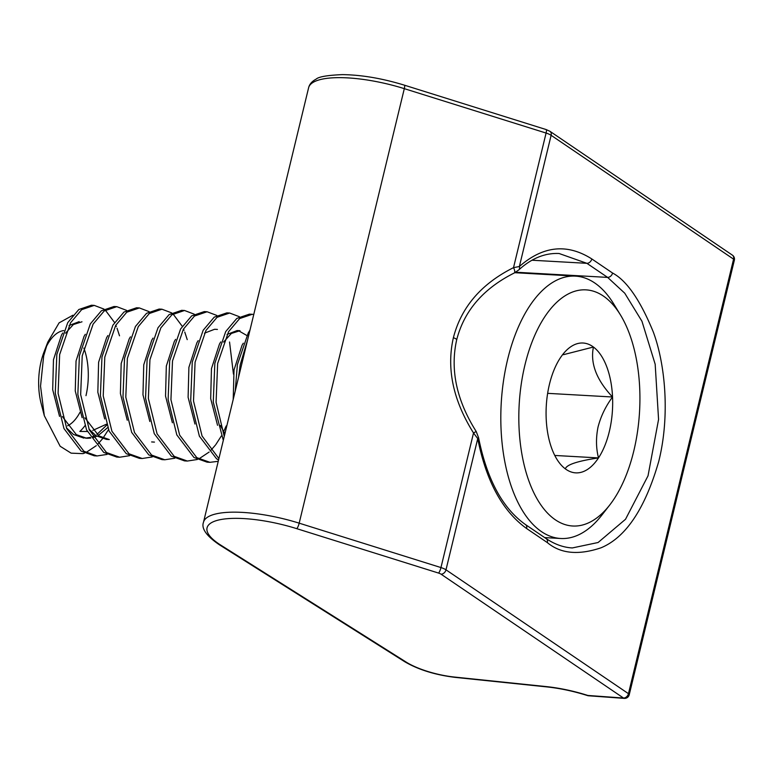 <?xml version="1.0" encoding="UTF-8"?>
<svg xmlns="http://www.w3.org/2000/svg" width="773" height="773" viewBox="0 0 773 773"><rect width="100%" height="100%" fill="white"/><g stroke="black" fill="none" stroke-linecap="round" stroke-linejoin="round"><path stroke-width="1.16" d="M453.374 337.733A4.764 1.382 13.6 0 1 456.659 339.917C464.061 310.872 483.27 288.561 514.267 272.985L514.267 272.985A4.764 1.681 -116 0 0 513.523 267.642L519.369 266.521C543.023 245.804 567.179 243.282 591.828 258.955L612.574 273.033C626.7 280.531 640.295 300.214 653.34 332.09C665.253 364.257 670.152 415.768 658.77 461.317C645.155 508.518 625.946 537.322 601.162 547.748C578.552 555.42 560.618 553.71 547.352 542.607L526.616 528.529C502.402 511.03 486.111 481.048 477.743 438.6L473.52 432.977C453.084 400.308 446.369 368.557 453.374 337.733C461.22 307.181 481.27 283.807 513.523 267.642L546.086 133.053L404.308 88.653A76.285 22.175 -166.4 0 0 347.657 77.889A76.285 22.175 -166.4 0 0 308.611 87.745L203.492 522.268A76.285 22.175 13.6 0 1 242.538 512.402A76.285 22.175 13.6 0 1 299.18 523.166L404.308 88.653A4.764 1.015 -72.6 0 0 404.385 85.165C382.21 78.382 361.542 74.865 342.391 74.623C327.472 75.242 318.727 76.74 316.157 79.107C311.963 81.339 309.442 84.218 308.611 87.745M572.31 547.941L598.089 542.511L625.521 519.272L648.025 475.83L658.567 419.43L655.175 364.247L641.957 321.268L624.748 293.209L607.636 277.401L586.891 263.322L559.101 253.505C544.946 252.839 531.495 258.327 518.741 269.961L518.741 269.961A4.764 3.372 -132.7 0 0 519.369 266.521L551.12 135.304A9.537 2.773 -166.4 0 0 546.086 133.053A4.764 1.015 107.4 0 0 546.163 129.564L404.385 85.165M456.659 339.917L456.659 339.917C450.031 369.755 456.543 400.269 476.197 431.479L473.52 432.977L440.958 567.566A9.537 2.773 13.6 0 1 445.992 569.817L628.459 693.681A4.764 3.604 124.2 0 1 623.521 698.048L441.064 574.194A4.764 1.382 -166.4 0 0 438.542 573.064L296.764 528.664A71.512 20.794 -166.4 0 0 219.532 519.814A71.512 20.794 -166.4 0 0 220.701 545.081L406.144 662.084A42.911 12.474 -166.4 0 0 454.514 677.061L546.202 686.588A64.362 18.707 13.6 0 1 587.857 695.458A4.764 1.102 107.7 0 1 587.48 695.565A4.764 4.764 0 0 0 588.582 695.777A4.764 2.261 -85.8 0 1 587.857 695.458L623.521 698.048A4.764 2.261 -85.8 0 0 624.246 698.377A4.764 4.764 0 0 0 629.232 694.734A4.764 1.382 -166.4 0 0 628.691 693.845A4.764 1.382 -166.4 0 0 628.459 693.681L733.577 259.158L551.12 135.304A4.764 3.604 124.2 0 0 549.932 131.294L546.163 129.564M476.197 431.479L478.564 437.682A4.764 1.246 169.6 0 1 477.743 438.6L445.992 569.817A4.764 3.604 124.2 0 1 441.064 574.194M732.398 255.148A4.764 3.604 124.2 0 1 733.577 259.158A4.764 1.382 13.6 0 1 733.809 259.332A4.764 1.382 13.6 0 1 734.35 260.221A4.764 4.764 0 0 0 732.398 255.148L549.932 131.294M634.275 448.92A118.25 60.294 93.2 0 0 620.41 314.862A118.25 60.294 93.2 0 0 524.471 366.962A118.25 60.294 93.2 0 0 538.491 501.271A118.25 60.294 93.2 0 0 609.694 505.049A118.25 60.294 93.2 0 0 634.275 448.92M609.694 505.049L601.78 515.205A131.391 66.99 -86.8 0 1 560.696 538.491A131.391 66.99 -86.8 0 1 507.078 361.774A131.391 66.99 -86.8 0 1 575.479 276.125A131.391 66.99 -86.8 0 1 613.685 303.876L620.41 314.862M609.568 430.474A65.019 33.152 93.2 0 0 612.545 397.003A65.019 33.152 93.2 0 0 593.432 347.029A65.019 33.152 93.2 0 0 562.705 354.546A65.019 33.152 93.2 0 0 560.251 357.976A65.019 33.152 93.2 0 0 546.202 418.889A65.019 33.152 93.2 0 0 556.811 459.123A65.019 33.152 93.2 0 0 565.324 468.853A65.019 33.152 93.2 0 0 598.495 457.916A65.019 33.152 93.2 0 0 609.568 430.474M565.324 468.853C566.541 464.689 577.595 461.046 598.495 457.916C596.012 448.108 595.857 437.818 598.041 427.034C600.824 416.28 605.665 406.269 612.545 397.003C596.485 379.939 590.108 363.281 593.432 347.029L563.449 354.681M84.441 453.094A75.078 38.283 -86.8 0 1 82.982 453.645L71.116 453.152L60.149 446.253L44.312 415.7L41.133 403.458A48.477 24.717 -86.8 0 1 40.969 362.064A48.477 24.717 -86.8 0 1 44.042 351.918L47.839 342.033L59.096 322.853L72.894 315.229M45.936 347.483A48.477 24.717 -86.8 0 1 63.753 330.564M83.851 348.063A48.477 24.717 -86.8 0 1 85.987 395.66M44.312 415.7L40.544 386.114L43.675 355.899L47.839 342.033M79.165 321.645L69.039 325.539M62.739 333.008L61.463 335.124L53.472 359.716L52.69 389.689L59.55 416.405M81.986 321.8L73.358 324.544L65.56 333.163M85.31 334.284L84.035 336.4L76.044 360.991L75.261 390.964L82.122 417.681M107.882 335.55L106.606 337.675L98.606 362.257L97.833 392.23L104.693 418.947M130.453 336.825L129.178 338.941L121.177 363.532L120.404 393.505L127.255 420.222M153.025 338.101L151.75 340.217L143.749 364.808L142.966 394.771L149.827 421.498M175.587 339.366L174.321 341.492L166.321 366.073L165.538 396.047L172.398 422.763M217.416 329.433L214.594 329.279L204.459 333.173M198.159 340.642L196.893 342.758L188.892 367.349L188.11 397.322L194.97 424.039M238.847 376.113L238.838 374.615M246.819 335.482L238.567 330.718M223.552 342.072L231.349 333.453L239.988 330.709L237.166 330.544L227.03 334.438M220.73 341.917L219.464 344.033L211.464 368.624L210.681 398.588L217.542 425.314M243.302 343.183L242.026 345.309L234.035 369.89L233.204 399.428M84.856 425.807A58.014 29.577 -86.8 0 1 79.841 431.431L87.301 431.498M66.362 427.769L73.512 434.484L83.919 438.127M85.339 438.146L90.412 437.392M92.692 436.619L95.446 435.315M96.915 434.445L106.703 425.15M62.371 416.57L76.334 434.639L86.74 438.281L90.828 438.078M93.233 437.557L96.799 436.223M98.268 435.479L107.65 427.633M88.934 429.034L96.084 435.759L106.49 439.393L109.312 439.557L98.896 435.914L84.943 417.835M220.363 425.469L224.914 433.73M119.515 335.811L117.042 328.206M116.356 326.477L115.805 325.172M114.549 322.496L105.331 310.147M103.969 309.084L94.238 305.393L81.638 309.673L70.556 322.805L59.647 354.594L58.091 393.351L66.787 428.725L83.928 451.268L97.069 455.954L107.08 454.408M94.238 305.393L91.417 305.238L78.817 309.519L67.734 322.65L56.825 354.44L55.27 393.196L63.966 428.571L81.107 451.103L94.248 455.799L97.069 455.954M247.65 339.724L240.21 364.769L238.606 377.127M249.979 330.119L248.297 332.825L237.388 364.614L235.234 391.051M253.766 314.466L252.23 314.302L239.63 318.582L228.547 331.714L217.648 363.503L216.082 402.26L224.257 436.436M252.23 314.302L249.408 314.147L236.809 318.418L225.726 331.549L214.826 363.339L213.261 402.105L223.31 440.349M239.388 316.717L229.658 313.026L217.058 317.307L205.976 330.438L195.076 362.228L193.511 400.984L202.053 435.991L218.894 458.582M229.658 313.026L226.837 312.872L214.237 317.152L203.154 330.284L192.255 362.073L190.689 400.829L199.386 436.204L216.527 458.737L218.546 460.022M216.817 315.442L207.087 311.761L194.487 316.031L183.404 329.172L172.505 360.952L170.939 399.718L179.645 435.093L196.777 457.626L209.918 462.322L218.237 461.326M233.446 374.093L229.542 342.014M207.087 311.761L204.265 311.596L191.665 315.877L180.582 329.008L169.683 360.798L168.118 399.554L176.824 434.928L193.955 457.471L207.096 462.157L209.918 462.322M194.245 314.176L184.515 310.485L171.925 314.766L160.832 327.897L149.933 359.687L148.368 398.443L157.074 433.817L174.205 456.36L187.356 461.046L197.366 459.491M184.515 310.485L181.694 310.331L169.103 314.601L158.011 327.733L147.112 359.522L145.546 398.288L154.252 433.663L171.384 456.196L184.534 460.892L187.356 461.046M187.221 339.627L184.757 332.023M184.071 330.293L183.51 328.989M182.264 326.312L173.036 313.964M171.674 312.901L161.944 309.21L149.353 313.49L138.27 326.621L127.361 358.411L125.796 397.167L134.502 432.542L151.634 455.084L164.784 459.771L174.795 458.225M161.944 309.21L159.122 309.055L146.532 313.336L135.449 326.467L124.54 358.257L122.975 397.013L131.681 432.387L148.812 454.92L161.963 459.616L164.784 459.771M149.102 311.635L139.382 307.944L126.782 312.215L115.699 325.356L104.79 357.136L103.224 395.902L111.93 431.276L129.062 453.809L142.213 458.505L152.223 456.949M136.56 307.78L123.96 312.06L112.877 325.191L101.968 356.981L100.403 395.737L109.109 431.112L126.25 453.654L139.391 458.341L142.213 458.505M126.53 310.36L116.81 306.668L104.21 310.949L93.127 324.08L82.218 355.87L80.663 394.626L89.359 430.001L106.5 452.543L119.641 457.23L129.651 455.674M116.81 306.668L113.989 306.514L101.389 310.785L90.306 323.916L79.397 355.706L77.841 394.472L86.537 429.846L103.679 452.379L116.82 457.075L119.641 457.23M198.825 458.92L209.154 452.031M210.643 450.582L215.396 445.113M215.87 444.485L221.32 436.011M223.6 431.672L226.199 425.952M82.982 453.645L84.518 453.133M85.967 452.553L96.296 445.663M97.794 444.224L102.538 438.755M103.022 438.117L108.471 429.643M92.779 430.416L106.374 424.232M79.967 412.338A48.477 24.717 -86.8 0 1 67.589 425.807M554.763 455.452L598.495 457.916M547.642 393.341L612.545 397.003M296.764 528.664A4.764 1.015 107.4 0 0 299.18 523.166L440.958 567.566A4.764 1.015 107.4 0 1 438.542 573.064M591.828 258.955A4.764 3.604 124.2 0 1 586.891 263.322L531.979 260.23M612.574 273.033A4.764 3.604 124.2 0 1 607.636 277.401L515.688 272.222M547.352 542.607A4.764 3.604 -55.8 0 0 546.163 538.607L525.427 524.529A4.764 3.604 -55.8 0 1 526.616 528.529M220.701 545.081A4.764 3.459 122.3 0 1 219.232 544.685C206.381 535.882 201.135 528.413 203.492 522.268M406.144 662.084A4.764 3.459 122.3 0 1 404.666 661.678L219.232 544.685M454.514 677.061A4.764 1.913 95.9 0 0 455.094 677.37C435.064 674.887 418.261 669.66 404.666 661.678M546.202 686.588A4.764 1.913 95.9 0 0 546.782 686.897L455.094 677.37M518.741 269.961L514.267 272.985M572.339 547.941C563.488 547.468 554.763 544.356 546.163 538.607M478.564 437.682C486.971 479.415 502.595 508.363 525.427 524.529M629.232 694.734L734.35 260.221M546.782 686.897C560.203 688.337 573.769 691.226 587.48 695.565M624.246 698.377L588.582 695.777M575.479 276.125L514.828 272.705M151.634 441.943L154.455 442.098M139.372 307.944L136.55 307.78M560.696 538.491L544.675 537.593"/></g></svg>
